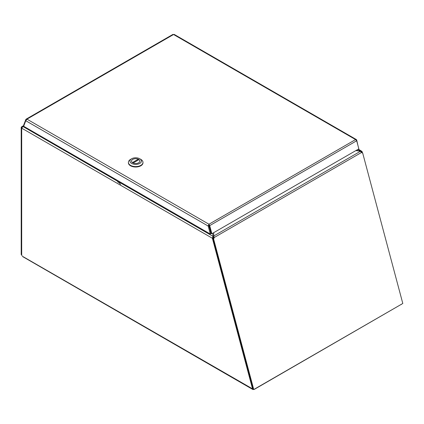 <?xml version="1.0" encoding="UTF-8"?>
<svg xmlns="http://www.w3.org/2000/svg" width="424" height="424" viewBox="0 0 424 424"><rect width="100%" height="100%" fill="white"/><g stroke="black" fill="none" stroke-linecap="round" stroke-linejoin="round"><path stroke-width="0.64" d="M254.305 389.211L401.242 304.374M401.242 304.549L401.507 304.225M361.979 152.714L362.621 152.815L402.8 303.478L254.305 389.386M253.732 389.539L252.54 388.85L212.382 238.256L213.076 237.853L213.219 238.399L212.875 238.601L253.096 389.428L253.748 389.534L213.526 238.701L212.875 238.601M253.393 389.476L252.932 389.55L22.499 256.509M252.889 388.649L252.54 388.85L22.88 256.541M22.143 255.831A0.927 0.535 -120 0 0 21.693 255.158L21.693 128.159L212.382 238.256L213.007 236.343L212.737 233.232M213.076 237.853L213.007 236.343L119.849 182.559M21.746 127.794L21.2 127.476L21.2 254.58L21.693 254.861M361.518 152.147L362.128 151.797L362.388 152.778M24.232 126.601L22.928 126.601L21.693 128.159M21.2 127.476L21.799 126.659L22.928 126.479L117.962 181.467M356.43 150.271L362.017 151.448L358.36 149.153M362.128 151.797L362.017 151.448L360.782 151.824M24.025 126.479L22.928 126.479L23.744 126.008M357.951 149.391L360.782 151.024L360.782 151.416M168.503 36.962L169.907 36.146M213.738 232.654L213.738 235.977L214.221 237.514L213.569 237.413L213.219 238.399L213.871 238.5L213.526 238.701M362.621 152.815L362.276 153.016L360.469 151.262L355.895 150.578M361.656 152.391L214.221 237.514L213.871 238.5M213.569 237.413L213.738 236.778M360.469 151.262L213.738 235.977L213.738 236.693M209.387 225.568L208.963 225.027L208.873 225.648L208.179 226.05L208.963 224.227L211.21 233.635L211.862 233.735L209.7 225.616L209.048 225.515M21.799 126.659L23.977 125.403L23.68 125.091L25.848 119.473L26.961 119.149L25.774 120.739L23.649 126.262L210.304 234.027L210.998 233.629L208.873 225.648M356.499 140.413L356.754 140.27L356.367 139.57L174.163 34.381M174.354 34.72L172.828 34.609M211.862 233.735L358.847 148.872L356.685 140.757L355.566 139.581L356.367 139.57M208.963 224.227L355.566 139.581L173.564 34.508L26.961 119.149L208.963 224.227L209.7 225.616L356.685 140.757M26.161 119.785L25.848 119.473L26.145 119.149L172.992 34.365M357.856 145.156L356.754 140.27M210.304 234.027L208.179 226.05L25.774 120.739M118.301 180.91L117.639 181.991L118.46 182.113L118.943 182.744L120.814 182.357M120.612 184.361L118.943 182.744M138.664 159.387A4.192 2.422 180 0 1 139.888 161.099A4.192 2.422 180 0 1 135.696 163.521A4.192 2.422 180 0 1 131.498 161.099A4.192 2.422 180 0 1 134.09 158.862A4.192 2.422 180 0 1 138.664 159.387M140.853 159.398L139.75 158.756A5.735 3.307 180 0 1 139.75 163.436A5.735 3.307 180 0 1 131.641 163.436A5.735 3.307 180 0 1 131.641 158.756A5.735 3.307 180 0 1 139.75 158.756L140.853 159.398A7.293 4.214 0 0 1 142.989 162.376L142.989 162.8A7.293 4.214 0 0 1 135.696 167.014A7.293 4.214 0 0 1 128.398 162.8L128.398 162.376A7.293 4.214 0 0 0 135.696 166.584A7.293 4.214 0 0 0 142.989 162.376M131.641 158.756L130.539 159.398A7.293 4.214 0 0 0 128.398 162.376M132.405 162.599L132.405 162.572A4.171 2.406 180 0 1 131.525 161.099A4.171 2.406 180 0 1 133.862 158.936A4.171 2.406 180 0 1 138.251 159.196L138.251 160.049M133.141 163.002L138.987 159.62A4.171 2.406 180 0 1 139.862 161.099A4.171 2.406 180 0 1 137.53 163.261A4.171 2.406 180 0 1 133.141 163.002L133.141 163.017M132.405 162.572L138.251 159.196M21.343 127.11L21.969 127.333M212.355 237.853L213.007 237.143M356.324 140.169L356.695 139.994M208.963 225.027L208.173 225.738M119.875 181.822L118.46 182.113L118.964 181.292M139.862 161.369L139.862 161.099M131.525 161.369L131.525 161.099"/></g></svg>
